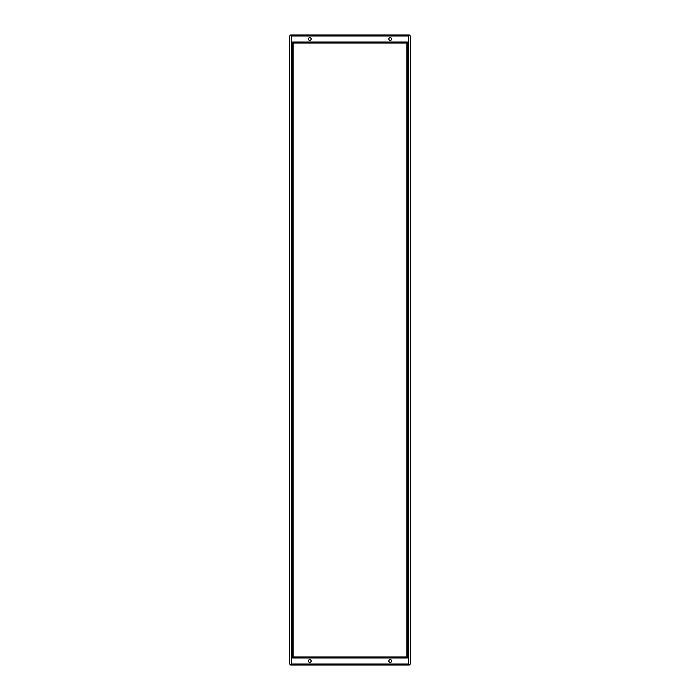 <?xml version="1.0" encoding="UTF-8"?>
<svg xmlns="http://www.w3.org/2000/svg" width="700" height="700" viewBox="0 0 700 700"><rect width="100%" height="100%" fill="white"/><g stroke="black" fill="none" stroke-linecap="round" stroke-linejoin="round"><path stroke-width="1.05" d="M406.858 43.05L406.858 656.95L293.142 656.95L293.142 43.05L406.858 43.05M388.675 660.975C389.734 658.945 390.784 658.945 391.834 660.975C390.784 663.005 389.734 663.005 388.675 660.975M408.371 663.994L409.377 665L410.384 663.994L410.384 36.006L409.377 35L408.371 36.006L408.371 663.994L291.629 663.994L291.629 36.006L290.623 35L289.616 36.006L289.616 663.994L290.623 665L291.629 663.994M290.623 665L409.377 665M292.635 657.956L407.365 657.956L407.365 42.044L292.635 42.044L292.635 657.956M311.325 660.975C310.266 663.005 309.216 663.005 308.166 660.975C309.216 658.945 310.266 658.945 311.325 660.975M311.325 39.025C310.266 41.055 309.216 41.055 308.166 39.025C309.216 36.995 310.266 36.995 311.325 39.025M291.629 36.006L408.371 36.006M409.377 35L290.623 35M388.675 39.025C389.734 36.995 390.784 36.995 391.834 39.025C390.784 41.055 389.734 41.055 388.675 39.025"/></g></svg>
